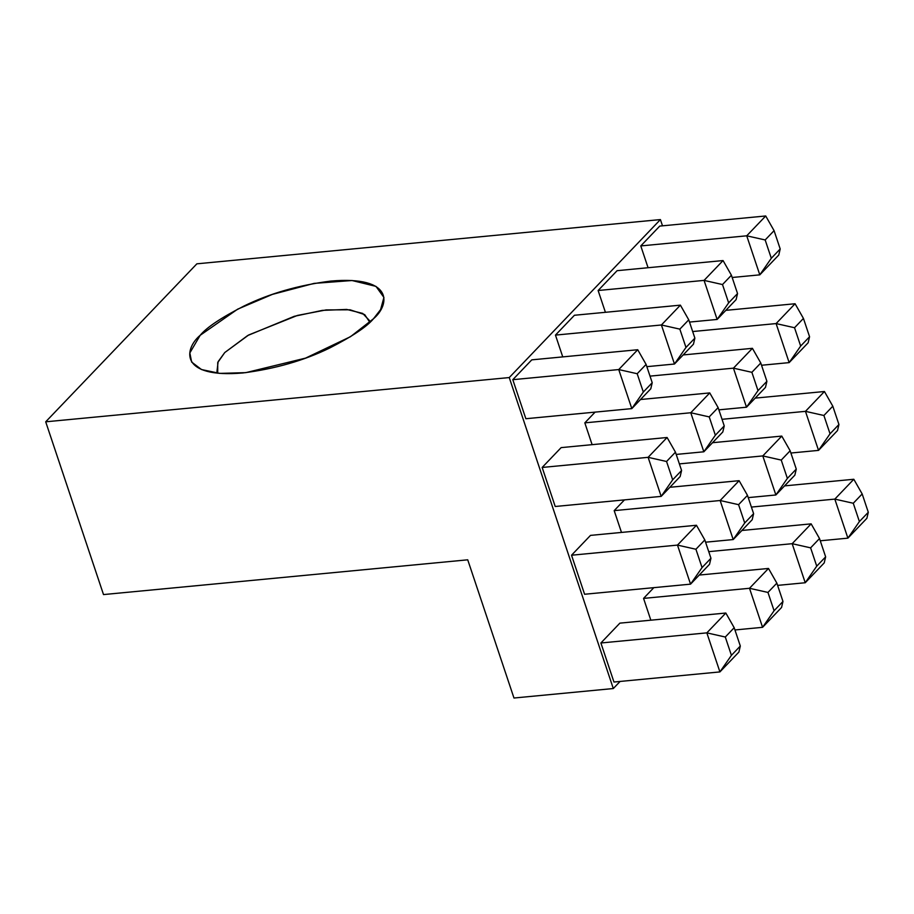 <?xml version="1.0" encoding="UTF-8"?>
<svg xmlns="http://www.w3.org/2000/svg" width="914" height="914" viewBox="0 0 914 914"><rect width="100%" height="100%" fill="white"/><g stroke="black" fill="none" stroke-linecap="round" stroke-linejoin="round"><path stroke-width="1.37" d="M620.092 681.444L613.305 688.539L513.976 698.022L613.305 688.539L509.247 377.562L45.7 421.811L196.864 263.826L45.7 421.811L103.51 594.58L45.7 421.811L509.247 377.562L660.411 219.577L196.864 263.826L660.411 219.577L509.247 377.562L613.305 688.539L620.092 681.444M217.715 373.209L217.726 362.561L224.753 352.553L248.677 334.981L297.416 315.444L326.149 309.915L350.062 309.8L364.697 314.622L369.839 322.311L369.416 320.517L362.698 313.411L346.726 309.435L322.391 310.372L294.274 316.313L247.705 335.529L224.753 352.553L218.115 361.681L216.972 371.53L217.715 373.209M373.483 318.746L380.59 309.618L383.926 297.438L375.985 286.379L352.05 280.518L314.096 283.386L272.395 294.388L237.663 309.161L200.189 335.289L189.838 352.93L191.632 362.047L201.491 369.542L219.783 373.392L245.809 372.649L305.573 358.117L350.485 336.695L373.483 318.746C367.005 326.618 352.438 336.363 329.783 347.96C304.065 360.55 275.103 368.879 242.884 372.958C179.338 378.453 183.84 349.057 200.189 335.289C206.667 327.418 221.234 317.672 243.889 306.076C269.596 293.485 298.57 285.157 330.788 281.078C394.322 275.582 389.821 304.979 373.483 318.746M467.728 559.814L103.51 594.58L467.728 559.814L513.976 698.022L467.728 559.814M662.501 225.827L660.411 219.577L662.501 225.827M648.072 267.722L640.783 245.923L659.759 226.089L640.783 245.923L648.072 267.722M605.411 312.302L598.122 290.515L617.099 270.681L598.122 290.515L605.411 312.302M562.75 356.894L555.461 335.095L574.438 315.261L555.461 335.095L562.75 356.894M525.858 418.726L512.8 379.687L531.777 359.853L512.8 379.687L525.858 418.726L631.814 408.615L618.744 369.564L512.8 379.687L618.744 369.564L637.732 349.731L531.777 359.853L637.732 349.731L646.095 364.423L637.184 373.723L643.319 392.037L652.219 382.726L646.095 364.423L652.219 382.726L643.319 392.037L631.814 408.615L525.858 418.726M592.112 444.661L584.823 422.862L595.105 412.123L584.823 422.862L592.112 444.661M555.221 506.493L542.162 467.454L561.139 447.62L542.162 467.454L555.221 506.493L661.176 496.382L648.117 457.331L542.162 467.454L648.117 457.331L667.094 437.498L561.139 447.62L667.094 437.498L675.457 452.179L666.557 461.49L672.681 479.804L681.581 470.493L675.457 452.179L681.581 470.493L672.681 479.804L661.176 496.382L555.221 506.493M621.486 532.428L614.185 510.629L624.468 499.889L614.185 510.629L621.486 532.428M584.594 594.26L571.524 555.221L590.501 535.387L571.524 555.221L584.594 594.26L690.55 584.149L677.48 545.098L571.524 555.221L677.48 545.098L696.457 525.264L590.501 535.387L696.457 525.264L704.82 539.946L695.92 549.257L702.055 567.571L710.955 558.26L704.82 539.946L710.955 558.26L702.055 567.571L690.55 584.149L584.594 594.26M650.848 620.195L643.559 598.396L653.83 587.656L643.559 598.396L650.848 620.195M613.957 682.027L600.898 642.988L619.875 623.142L725.83 613.031L706.842 632.865L600.898 642.988L613.957 682.027L719.912 671.916L613.957 682.027M738.889 652.082L719.912 671.916L706.842 632.865L719.912 671.916L731.417 655.338L725.293 637.024L706.842 632.865L725.293 637.024L731.417 655.338L719.912 671.916L738.889 652.082L740.317 646.027L731.417 655.338L740.317 646.027L734.193 627.712L725.293 637.024L734.193 627.712L725.83 613.031L619.875 623.142L600.898 642.988L706.842 632.865L725.83 613.031L734.193 627.712L740.317 646.027L738.889 652.082M776.854 583.132L767.954 592.432L774.078 610.746L782.978 601.446L776.854 583.132L782.978 601.446L774.078 610.746L762.573 627.324L749.503 588.285L643.559 598.396L749.503 588.285L768.491 568.451L699.244 575.055L768.491 568.451L776.854 583.132L768.491 568.451L749.503 588.285L767.954 592.432L776.854 583.132M734.947 629.963L762.573 627.324L734.947 629.963M781.55 607.49L762.573 627.324L781.55 607.49L782.978 601.446L781.55 607.49M767.954 592.432L749.503 588.285L762.573 627.324L774.078 610.746L767.954 592.432M819.515 538.54L810.615 547.852L816.739 566.166L825.639 556.855L819.515 538.54L825.639 556.855L816.739 566.166L805.234 582.744L792.164 543.693L708.738 551.656L792.164 543.693L811.152 523.859L741.905 530.474L811.152 523.859L819.515 538.54L811.152 523.859L792.164 543.693L810.615 547.852L819.515 538.54M777.608 585.383L805.234 582.744L777.608 585.383M824.211 562.91L805.234 582.744L824.211 562.91L825.639 556.855L824.211 562.91M810.615 547.852L792.164 543.693L805.234 582.744L816.739 566.166L810.615 547.852M862.176 493.96L853.276 503.26L859.4 521.574L868.3 512.274L862.176 493.96L868.3 512.274L859.4 521.574L847.895 538.152L834.825 499.113L751.399 507.076L834.825 499.113L853.813 479.267L784.566 485.882L853.813 479.267L862.176 493.96L853.813 479.267L834.825 499.113L853.276 503.26L862.176 493.96M820.269 540.791L847.895 538.152L820.269 540.791M866.872 518.318L847.895 538.152L866.872 518.318L868.3 512.274L866.872 518.318M853.276 503.26L834.825 499.113L847.895 538.152L859.4 521.574L853.276 503.26M709.527 564.315L690.55 584.149L709.527 564.315L710.955 558.26L709.527 564.315M704.82 539.946L696.457 525.264L677.48 545.098L695.92 549.257L704.82 539.946M695.92 549.257L677.48 545.098L690.55 584.149L702.055 567.571L695.92 549.257M747.481 495.365L738.581 504.665L744.716 522.979L753.616 513.679L747.481 495.365L753.616 513.679L744.716 522.979L733.211 539.557L720.141 500.518L614.185 510.629L720.141 500.518L739.118 480.684L669.882 487.288L739.118 480.684L747.481 495.365L739.118 480.684L720.141 500.518L738.581 504.665L747.481 495.365M705.574 542.196L733.211 539.557L705.574 542.196M752.188 519.723L733.211 539.557L752.188 519.723L753.616 513.679L752.188 519.723M738.581 504.665L720.141 500.518L733.211 539.557L744.716 522.979L738.581 504.665M790.142 450.773L781.241 460.085L787.377 478.399L796.277 469.088L790.142 450.773L796.277 469.088L787.377 478.399L775.872 494.977L762.802 455.926L679.376 463.889L762.802 455.926L781.778 436.092L712.543 442.707L781.778 436.092L790.142 450.773L781.778 436.092L762.802 455.926L781.241 460.085L790.142 450.773M748.235 497.616L775.872 494.977L748.235 497.616M794.849 475.143L775.872 494.977L794.849 475.143L796.277 469.088L794.849 475.143M781.241 460.085L762.802 455.926L775.872 494.977L787.377 478.399L781.241 460.085M832.803 406.193L823.902 415.493L830.038 433.807L838.938 424.507L832.803 406.193L838.938 424.507L830.038 433.807L818.533 450.385L805.463 411.346L722.037 419.309L805.463 411.346L824.439 391.512L755.204 398.116L824.439 391.512L832.803 406.193L824.439 391.512L805.463 411.346L823.902 415.493L832.803 406.193M790.896 453.024L818.533 450.385L790.896 453.024M837.51 430.551L818.533 450.385L837.51 430.551L838.938 424.507L837.51 430.551M823.902 415.493L805.463 411.346L818.533 450.385L830.038 433.807L823.902 415.493M680.153 476.548L661.176 496.382L680.153 476.548L681.581 470.493L680.153 476.548M675.457 452.179L667.094 437.498L648.117 457.331L666.557 461.49L675.457 452.179M666.557 461.49L648.117 457.331L661.176 496.382L672.681 479.804L666.557 461.49M718.118 407.598L709.218 416.898L715.342 435.213L724.242 425.913L718.118 407.598L724.242 425.913L715.342 435.213L703.837 451.79L690.778 412.751L584.823 422.862L690.778 412.751L709.755 392.917L640.508 399.521L709.755 392.917L718.118 407.598L709.755 392.917L690.778 412.751L709.218 416.898L718.118 407.598M676.211 454.429L703.837 451.79L676.211 454.429M722.814 431.956L703.837 451.79L722.814 431.956L724.242 425.913L722.814 431.956M709.218 416.898L690.778 412.751L703.837 451.79L715.342 435.213L709.218 416.898M760.779 363.007L751.879 372.318L758.003 390.632L766.903 381.321L760.779 363.007L766.903 381.321L758.003 390.632L746.498 407.21L733.439 368.159L650.014 376.122L733.439 368.159L752.416 348.325L683.169 354.94L752.416 348.325L760.779 363.007L752.416 348.325L733.439 368.159L751.879 372.318L760.779 363.007M718.872 409.849L746.498 407.21L718.872 409.849M765.475 387.376L746.498 407.21L765.475 387.376L766.903 381.321L765.475 387.376M751.879 372.318L733.439 368.159L746.498 407.21L758.003 390.632L751.879 372.318M803.44 318.426L794.54 327.726L800.664 346.04L809.564 336.74L803.44 318.426L809.564 336.74L800.664 346.04L789.159 362.618L776.1 323.579L692.675 331.542L776.1 323.579L795.077 303.745L725.83 310.349L795.077 303.745L803.44 318.426L795.077 303.745L776.1 323.579L794.54 327.726L803.44 318.426M761.533 365.257L789.159 362.618L761.533 365.257M808.136 342.784L789.159 362.618L808.136 342.784L809.564 336.74L808.136 342.784M794.54 327.726L776.1 323.579L789.159 362.618L800.664 346.04L794.54 327.726M650.791 388.781L631.814 408.615L650.791 388.781L652.219 382.726L650.791 388.781M646.095 364.423L637.732 349.731L618.744 369.564L637.184 373.723L646.095 364.423M637.184 373.723L618.744 369.564L631.814 408.615L643.319 392.037L637.184 373.723M688.756 319.831L679.845 329.131L685.98 347.446L694.88 338.146L688.756 319.831L694.88 338.146L685.98 347.446L674.475 364.023L661.405 324.984L555.461 335.095L661.405 324.984L680.393 305.15L574.438 315.261L680.393 305.15L688.756 319.831L680.393 305.15L661.405 324.984L679.845 329.131L688.756 319.831M646.838 366.663L674.475 364.023L646.838 366.663M693.452 344.19L674.475 364.023L693.452 344.19L694.88 338.146L693.452 344.19M679.845 329.131L661.405 324.984L674.475 364.023L685.98 347.446L679.845 329.131M731.417 275.24L722.506 284.551L728.641 302.865L737.541 293.554L731.417 275.24L737.541 293.554L728.641 302.865L717.136 319.443L704.066 280.392L598.122 290.515L704.066 280.392L723.054 260.559L617.099 270.681L723.054 260.559L731.417 275.24L723.054 260.559L704.066 280.392L722.506 284.551L731.417 275.24M689.499 322.082L717.136 319.443L689.499 322.082M736.113 299.609L717.136 319.443L736.113 299.609L737.541 293.554L736.113 299.609M722.506 284.551L704.066 280.392L717.136 319.443L728.641 302.865L722.506 284.551M774.078 230.659L765.167 239.959L771.302 258.274L780.202 248.974L774.078 230.659L780.202 248.974L771.302 258.274L759.797 274.851L746.727 235.812L640.783 245.923L746.727 235.812L765.715 215.978L659.759 226.089L765.715 215.978L774.078 230.659L765.715 215.978L746.727 235.812L765.167 239.959L774.078 230.659M732.16 277.49L759.797 274.851L732.16 277.49M778.774 255.017L759.797 274.851L778.774 255.017L780.202 248.974L778.774 255.017M765.167 239.959L746.727 235.812L759.797 274.851L771.302 258.274L765.167 239.959"/></g></svg>
